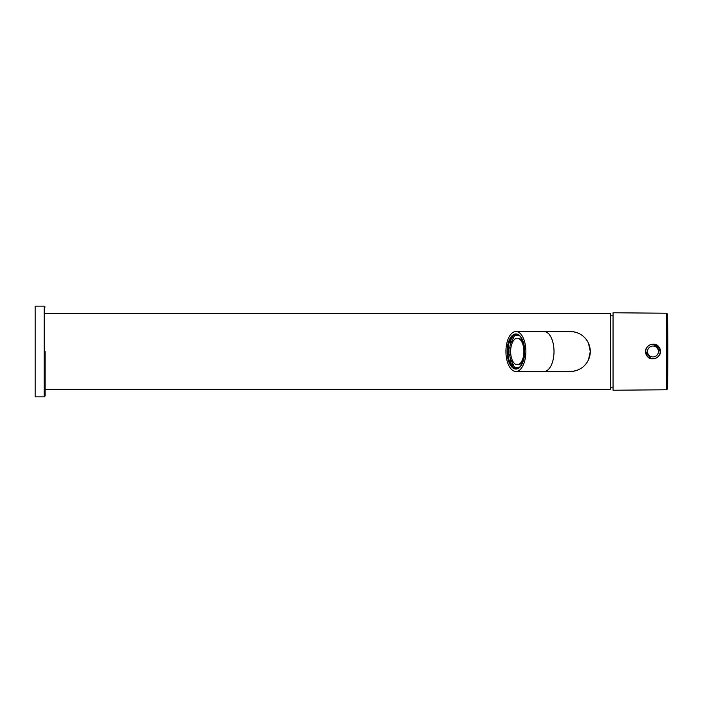 <?xml version="1.0" encoding="UTF-8"?>
<svg xmlns="http://www.w3.org/2000/svg" width="703" height="703" viewBox="0 0 703 703"><rect width="100%" height="100%" fill="white"/><g stroke="black" fill="none" stroke-linecap="round" stroke-linejoin="round"><path stroke-width="1.05" d="M44.219 306.148L44.219 396.852L35.15 396.852L35.15 306.148L44.219 306.148L45.124 307.053M45.124 313.406L610.248 313.406L610.248 389.594L45.124 389.594M588.481 359.813L590.292 351.5L588.481 343.187C584.817 335.832 578.762 331.948 570.335 331.544A19.956 19.956 0 0 1 590.292 351.5A19.956 19.956 0 0 1 570.335 371.456C578.762 371.052 584.817 367.168 588.481 359.813M515.914 331.544L570.335 331.544A19.956 19.956 0 0 1 590.292 351.5A19.956 19.956 0 0 1 570.335 371.456L515.914 371.456A19.956 9.974 -90 0 0 525.888 351.5A19.956 9.974 -90 0 0 515.914 331.544A19.956 9.974 -90 0 0 505.932 351.5A19.956 9.974 -90 0 0 515.914 371.456M518.278 334.962L518.199 335.674A16.195 8.093 -90 0 0 516.477 335.305A16.195 8.093 -90 0 0 515.044 335.568L514.965 334.76A17.004 8.506 90 0 1 516.433 334.496M511.881 337.194L512.1 337.879A16.195 8.093 -90 0 0 509.824 342.273L509.49 341.807A17.004 8.506 90 0 1 511.881 337.194L513.454 337.194A17.004 8.506 90 0 1 515.079 335.568M508.172 347.888L508.568 348.064A16.195 8.093 -90 0 0 508.515 354.382L508.111 354.523A17.004 8.506 90 0 1 508.172 347.888L509.745 347.888A17.004 8.506 90 0 1 510.589 343.345A17.004 8.506 90 0 1 510.905 342.273M508.111 354.523L509.684 354.523A17.004 8.506 90 0 0 510.765 360.261M511.635 365.472A17.004 8.506 90 0 1 509.332 360.701L511.239 360.261A16.195 8.093 90 0 0 513.436 364.804L513.208 365.472L511.635 365.472L511.863 364.804L513.436 364.804M514.93 367.326A17.004 8.506 90 0 1 513.208 365.472M516.433 368.504A17.004 8.506 90 0 1 514.675 368.117L514.763 367.326L516.336 367.326A16.195 8.093 90 0 0 517.267 367.616M515.044 335.568L516.608 335.568A16.195 8.093 90 0 1 517.267 335.384M509.824 342.273L511.397 342.273A16.195 8.093 90 0 1 513.673 337.879L513.454 337.194M508.515 354.382L510.088 354.382A16.195 8.093 90 0 1 510.141 348.064L509.745 347.888M524.429 355.077A13.243 6.626 90 0 1 518.049 364.743L517.267 364.743A13.243 6.626 -90 0 0 523.884 351.5A13.243 6.626 -90 0 0 517.267 338.257A13.243 6.626 -90 0 0 510.642 351.5A13.243 6.626 -90 0 0 517.267 364.743M517.267 338.257L518.049 338.257A13.243 6.626 90 0 1 524.429 347.923M524.491 348.6L524.447 348.618A16.195 8.093 -90 0 1 524.394 354.936L524.438 354.953M521.231 337.809L521.099 338.196A16.195 8.093 -90 0 1 523.287 342.739M518.199 335.674L519.359 335.674M512.1 337.879L513.673 337.879M508.568 348.064L510.141 348.064M509.675 360.261A16.195 8.093 -90 0 0 511.863 364.804M514.763 367.326A16.195 8.093 -90 0 0 516.477 367.695A16.195 8.093 -90 0 0 517.918 367.432L517.988 368.17M517.918 367.432L519.227 367.432M523.234 360.867L523.129 360.727A16.195 8.093 -90 0 1 520.861 365.121L520.993 365.534M45.124 351.5L45.124 395.947L45.124 351.5M613.06 390.235L613.06 312.765L666.629 313.23L666.629 389.77L613.06 390.235M646.444 355.068C650.635 363.697 664.511 356.14 659.502 347.932C655.31 339.303 641.435 346.851 646.444 355.068L645.539 351.5M660.416 351.5L659.502 347.932L652.252 344.101M656.453 357.871A7.258 7.258 0 0 0 659.344 348.02A7.258 7.258 0 0 0 649.493 345.129A7.258 7.258 0 0 0 646.602 354.98A7.258 7.258 0 0 0 656.453 357.871C658.869 356.439 660.126 354.321 660.231 351.5L655.214 344.593M650.732 358.398L645.714 351.5C645.82 348.679 647.076 346.561 649.493 345.129M544.034 331.544A19.956 9.974 90 0 1 554.008 351.5A19.956 9.974 90 0 1 544.034 371.456M523.612 359.918A17.549 8.779 -90 0 0 520.115 336.096A17.549 8.779 -90 0 0 508.207 343.082A17.549 8.779 -90 0 0 511.705 366.904A17.549 8.779 -90 0 0 523.612 359.918M516.38 334.496A17.004 8.506 -90 0 0 508.919 343.345A17.004 8.506 -90 0 0 516.38 368.504C519.403 368.39 521.793 365.481 523.559 359.769C526.925 348.987 522.021 333.67 516.38 334.496M667.525 388.873A2177.033 2177.033 0 0 0 667.85 351.5A2177.033 1043.727 180 0 0 667.525 333.582L667.525 388.873L666.629 389.77M667.525 333.582L667.525 314.127L666.629 313.23M650.363 346.72A5.439 5.439 0 0 0 648.201 354.11A5.439 5.439 0 0 0 655.583 356.28A5.439 5.439 0 0 0 657.753 348.89A5.439 5.439 0 0 0 650.363 346.72M613.06 315.99A35.923 35.923 0 0 0 610.248 315.673M610.248 387.327A35.923 35.923 0 0 0 613.06 387.01M44.219 396.852L45.124 395.947M667.85 351.5A2177.033 2177.033 0 0 0 667.525 314.127"/></g></svg>
